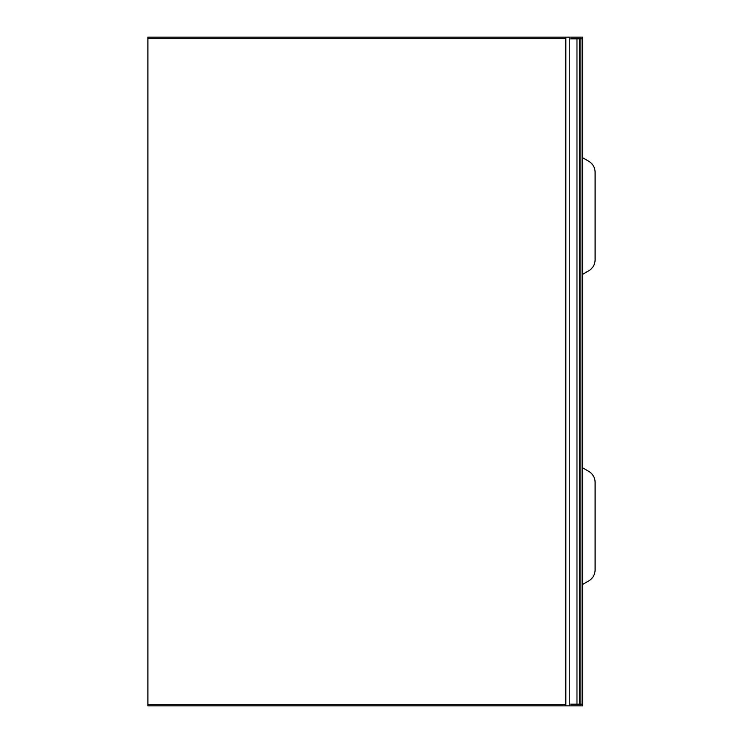 <?xml version="1.0" encoding="UTF-8"?>
<svg xmlns="http://www.w3.org/2000/svg" width="743" height="743" viewBox="0 0 743 743"><rect width="100%" height="100%" fill="white"/><g stroke="black" fill="none" stroke-linecap="round" stroke-linejoin="round"><path stroke-width="1.11" d="M582.447 37.15L147.903 37.15L147.903 38.404L565.841 38.404L147.903 38.404L147.903 704.596L565.841 704.596L565.841 705.85L569.77 705.85L569.77 704.178L582.475 704.178L582.558 705.85L582.558 37.15L582.447 38.822L569.77 38.822L569.77 704.178M565.841 37.15L565.841 704.596L147.903 704.596L147.903 705.85L565.841 705.85M569.77 37.15L569.77 38.822M582.475 705.85L569.77 705.85M582.558 584.472L588.827 580.859C592.84 578.351 594.929 574.729 595.097 570.002L595.097 482.272C594.929 477.545 592.84 473.923 588.827 471.415L582.558 467.802M582.558 274.362L588.827 270.749C592.84 268.242 594.929 264.619 595.097 259.892L595.097 172.162C594.929 167.435 592.84 163.813 588.827 161.305L582.558 157.692M576.977 38.822L576.977 704.178M579.438 38.822L579.438 704.178M580.896 38.822L580.896 704.178M582.558 37.15L582.558 705.85"/></g></svg>
